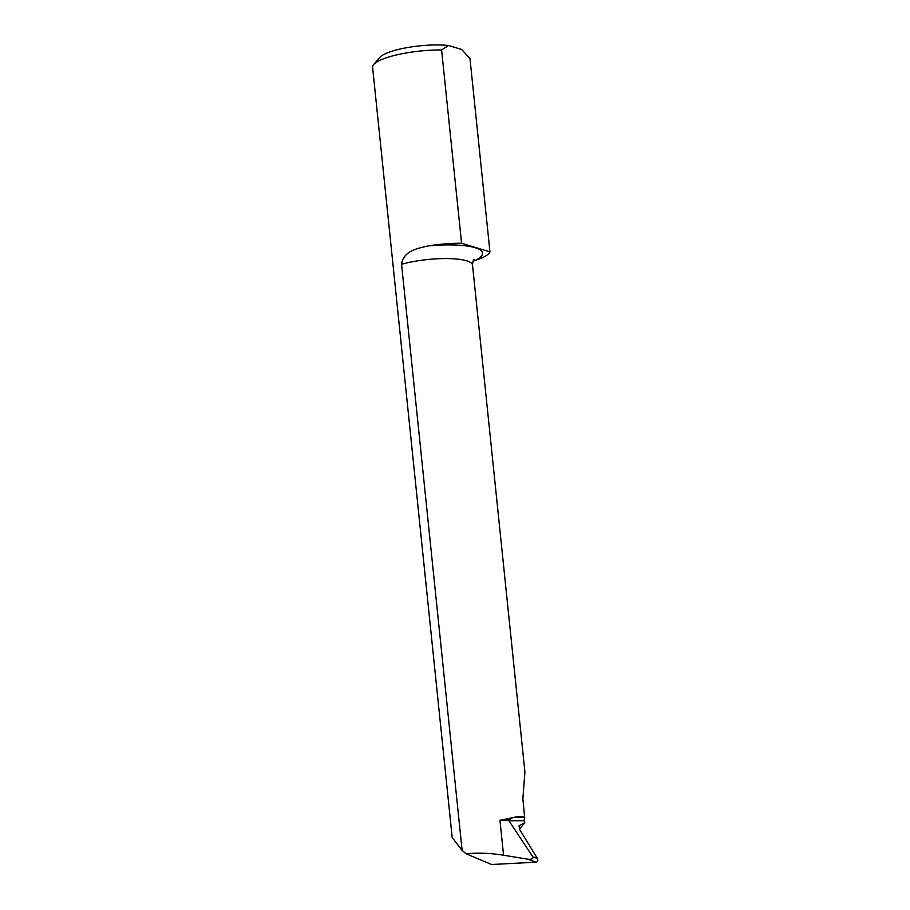 <?xml version="1.0" encoding="UTF-8"?>
<svg xmlns="http://www.w3.org/2000/svg" width="910" height="910" viewBox="0 0 910 910"><rect width="100%" height="100%" fill="white"/><g stroke="black" fill="none" stroke-linecap="round" stroke-linejoin="round"><path stroke-width="1.36" d="M518.905 826.155A875.932 799.549 72.2 0 1 519.462 825.472L524.831 822.731L524.046 820.718L524.649 817.51L513.422 817.521L499.954 820.285L508.485 820.081L532.828 856.799C533.453 858.733 531.804 859.54 527.902 859.222L503.56 855.207C490.342 853.114 477.864 852.636 466.136 853.785L462.132 850.486L452.202 837.575L372.599 67.306A49.049 11.284 -5.9 0 1 373.714 64.508A49.049 11.284 -5.9 0 1 441.6 49.959L461.575 243.266A49.049 11.284 174.1 0 0 428.36 245.905C416.462 248.544 403.494 251.16 401.549 264.253A44.146 10.158 -5.9 0 1 447.379 258.577A44.146 10.158 -5.9 0 1 472.529 265.106C472.745 261.864 473.245 260.055 474.03 259.68M466.136 853.785L491.548 864.5L536.035 862.191C537.81 861.736 538.265 860.496 537.4 858.471L532.828 856.799M519.121 825.745L519.633 829.431L537.4 858.471M462.132 850.486L401.549 264.253M473.12 261.113L475.68 260.271A49.049 11.284 174.1 0 0 489.955 251.877L469.981 58.581L461.632 49.47L448.539 45.5A42.042 9.669 174.1 0 0 379.823 57.398L373.714 64.508M524.831 822.731L519.417 829.067M524.649 817.51L522.875 798.707L524.911 772.044L472.529 265.106M441.6 49.959L448.539 45.5M489.955 251.877L461.575 243.266M513.422 817.521C518.074 816.304 521.862 816.236 524.797 817.339M508.485 820.081L512.387 817.851M508.747 820.74L524.046 820.718M527.902 859.222L536.035 862.191M475.68 260.271A55.362 12.74 174.1 0 0 428.36 245.905M499.954 820.285L503.56 855.207"/></g></svg>
